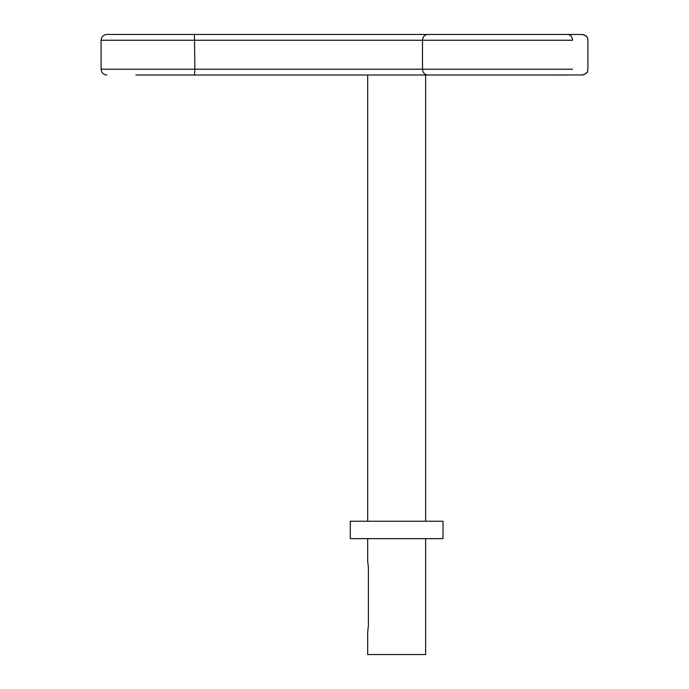 <?xml version="1.0" encoding="UTF-8"?>
<svg xmlns="http://www.w3.org/2000/svg" width="689" height="689" viewBox="0 0 689 689"><rect width="100%" height="100%" fill="white"/><g stroke="black" fill="none" stroke-linecap="round" stroke-linejoin="round"><path stroke-width="1.03" d="M443.018 521.254L350.296 521.254L350.296 538.643L443.018 538.643L443.018 521.254M567.814 75.015L135.871 75.015M106.89 75.015C103.393 74.645 101.464 72.715 101.094 69.219L101.094 40.246C101.464 36.75 103.393 34.82 106.89 34.45L567.814 34.45C570.69 34.82 572.283 36.75 572.585 40.246L101.094 40.246M135.871 34.45L106.89 34.45M425.638 521.254L425.638 75.015M367.685 521.254L367.685 75.015M425.638 538.643L425.638 654.55L367.685 654.55L367.685 631.977L368.4 625.578L367.685 631.977M368.4 625.578L368.4 567.624L367.685 561.216L367.685 538.643M425.897 75.015L448.815 75.015M553.129 75.015L582.972 74.955M582.972 34.51L553.129 34.45M448.815 34.45L425.897 34.45M101.094 69.219L422.495 69.219L422.495 40.246C422.822 36.75 424.57 34.82 427.723 34.45M427.723 75.015C424.57 74.645 422.822 72.715 422.495 69.219L572.585 69.219M194.436 75.015L194.892 69.219L194.436 34.45M582.11 34.45C589.147 36.414 587.08 38.446 587.906 40.246L587.906 69.219C587.08 71.027 589.147 73.051 582.11 75.015M587.838 39.385L587.502 38.119M586.873 36.956L584.229 34.855M587.838 70.089L587.502 71.346M586.873 72.517L584.229 74.619"/></g></svg>
